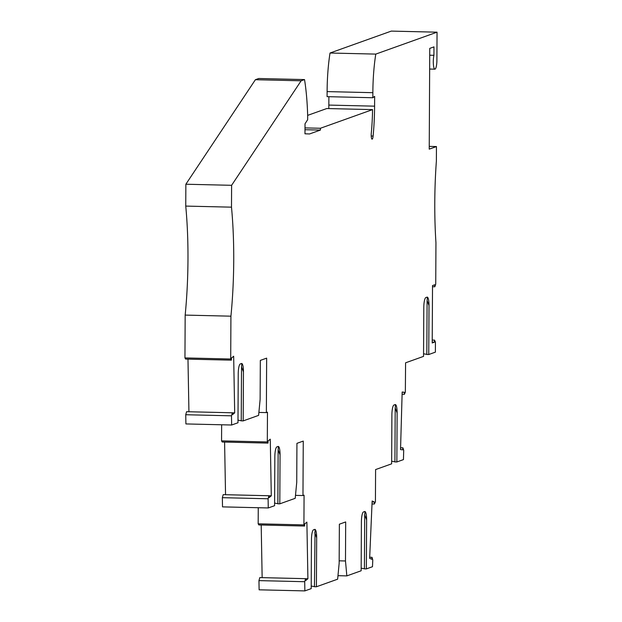 <?xml version="1.0" encoding="UTF-8"?>
<svg xmlns="http://www.w3.org/2000/svg" width="622" height="622" viewBox="0 0 622 622"><rect width="100%" height="100%" fill="white"/><g stroke="black" fill="none" stroke-linecap="round" stroke-linejoin="round"><path stroke-width="0.93" d="M187.976 359.127L188.933 411.756M371.217 136.008L373.114 136.047A4.556 0.995 91.4 0 1 372.096 139.165A4.556 0.995 91.4 0 1 371.287 133.17A66.484 14.57 91.4 0 0 372.562 109.612L320.416 128.264L320.4 130.076L309.538 133.963L304.967 133.792L305.021 123.801L307.641 119.712L307.665 115.606A86.528 18.955 -88.6 0 0 304.531 79.585L301.134 80.798L231.609 185.309L231.493 207.165A136.615 29.934 91.4 0 1 230.925 316.178L230.7 359.011L231.384 360.154L231.47 358.054L233.662 356.235L234.688 412.86L232.34 412.806M221.642 424.779L221.556 440.866L267.312 441.954L267.996 443.097L268.074 440.998L270.267 439.179L271.293 495.804L269.101 497.623L268.945 495.726L268.098 498.766L268.269 507.956L222.513 506.876L222.349 497.678L268.098 498.766M243.194 420.892L241.25 420.845L241.538 366.871L243.451 371.87L243.194 420.892L258.604 415.379L260.12 399.433L260.33 360.402L266.651 358.14L266.364 412.604L267.468 412.207L267.312 441.954M279.799 503.836L277.863 503.789L278.143 449.815L280.055 454.814L279.799 503.836L295.209 498.323L296.733 482.377L296.935 443.346L303.256 441.084L302.968 495.547L304.072 495.151L303.917 524.898L304.601 526.041L304.687 523.942L306.879 522.122L307.906 578.748L305.713 580.567L305.558 578.67L259.802 577.581L258.954 580.621L259.125 589.819L304.873 590.9L311.194 588.637L311.451 539.624A9.105 1.998 -88.6 0 1 313.504 529.827L314.709 529.4A9.105 1.998 91.4 0 1 315.09 529.431A9.105 1.998 91.4 0 1 316.668 537.758L316.411 586.771L337.637 579.183L339.161 563.237L339.363 524.206L345.684 521.944L345.482 560.974L346.843 575.894L361.149 570.771L361.405 521.757A9.105 1.998 -88.6 0 1 363.458 511.96L364.663 511.533A9.105 1.998 91.4 0 1 365.044 511.564A9.105 1.998 91.4 0 1 366.622 519.891L366.358 568.905L372.485 566.72L372.78 560.025L372.01 557.312L371.8 559.279L369.647 558.323L372.143 500.998L374.304 501.954L374.327 504.022L375.424 501.853L375.595 469.571L391.642 463.833L391.899 414.812A9.105 1.998 -88.6 0 1 393.951 405.023L395.157 404.588A9.105 1.998 91.4 0 1 395.538 404.619A9.105 1.998 91.4 0 1 397.116 412.946L396.859 461.967L403.445 459.611L403.709 450.258L402.893 447.817L402.714 449.838L400.537 449.574L402.162 392.008L404.339 392.264L404.401 394.309L405.35 392.078L405.583 362.805L423.543 356.383L423.8 307.369A9.105 1.998 -88.6 0 1 425.852 297.573L427.057 297.145A9.105 1.998 91.4 0 1 427.438 297.176A9.105 1.998 91.4 0 1 429.009 305.503L428.752 354.517L435.377 352.153L435.431 342.139L434.553 340.125L434.42 342.193L432.228 342.147M261.193 525.007L262.15 577.644M258.254 507.723L258.169 523.81L258.853 524.952L304.601 526.041M271.293 495.804L223.197 494.646L222.349 497.678M224.589 442.071L225.545 494.7M221.556 440.866L222.241 442.009L267.996 443.097M234.688 412.86L232.496 414.68L232.34 412.783L186.584 411.702L185.737 414.734L185.908 423.932L231.656 425.013L237.977 422.758L238.234 373.736A9.105 1.998 -88.6 0 1 240.286 363.948L241.492 363.512A9.105 1.998 91.4 0 1 241.872 363.543A9.105 1.998 91.4 0 1 243.451 371.87M230.925 316.178L185.169 315.09L184.952 357.922L185.628 359.073L231.384 360.154M185.169 315.09A136.615 29.934 91.4 0 0 185.745 206.084L185.861 184.229L255.385 79.717L258.775 78.496L304.531 79.585M372.562 109.612L326.807 108.531L307.657 115.373M328.805 108.578A75.596 16.561 91.4 0 0 328.836 105.079L374.592 106.168L374.646 96.379L372.835 97.74L327.079 96.651L327.11 91.597L372.858 92.686L372.835 97.74M328.882 96.698L328.836 105.079M434.42 342.193L432.22 342.979L432.523 285.568L434.716 284.783L434.825 286.765L435.734 284.114L435.952 242.774A136.615 29.934 -88.6 0 1 436.38 161.082L436.45 146.559L429.234 149.14L429.755 48.384L433.969 46.875L433.931 55.311A8.195 1.796 91.4 0 0 433.371 64.175A8.195 1.796 91.4 0 0 434.902 69.166A8.195 1.796 91.4 0 0 435.058 69.135A8.195 1.796 -88.6 0 0 436.901 60.326L437.048 32.181L391.3 31.1L330.025 53.018A63.755 13.972 91.4 0 0 327.11 91.597M232.34 412.783L231.493 415.823L185.737 414.734M437.048 32.181L375.781 54.098A63.755 13.972 91.4 0 0 372.858 92.686M373.114 136.047A75.596 16.561 91.4 0 0 374.592 106.168M231.493 415.823L231.656 425.013M280.055 454.814A9.105 1.998 91.4 0 0 278.485 446.487A9.105 1.998 91.4 0 0 278.096 446.456L276.899 446.884A9.105 1.998 -88.6 0 0 274.838 456.68L274.582 505.702L268.269 507.956M305.558 578.67L304.71 581.71L304.873 590.9M241.538 366.871L241.834 363.528M241.25 420.845A21.856 1.788 0.3 0 0 237.993 420.192M258.884 412.425L266.364 412.604M277.863 503.789A21.856 1.788 0.3 0 0 274.597 503.136M295.489 495.369L302.968 495.547M304.71 581.71L258.954 580.621M316.411 586.771L314.468 586.733A21.856 1.788 0.3 0 0 311.21 586.079M365.005 511.548L364.702 514.892L366.622 519.891M361.157 568.213A21.856 1.788 0.3 0 1 364.422 568.866L364.702 514.892M364.422 568.866L366.358 568.905M339.169 560.826L345.482 560.974M346.843 575.894L337.971 575.684M372.018 503.968L374.327 504.022M372.104 501.9L374.304 501.954M391.658 461.267A21.856 1.788 0.3 0 1 394.916 461.921L396.859 461.967M394.916 461.921L395.203 407.946L397.116 412.946M395.499 404.603L395.203 407.946M400.584 447.762L402.893 447.817M402.1 394.255L404.401 394.309M404.339 392.264L402.154 392.21M427.4 297.153L427.096 300.496L429.009 305.503M423.551 353.825A21.856 1.788 0.3 0 1 426.816 354.47L427.096 300.496M426.816 354.47L428.752 354.517M432.515 286.711L434.825 286.765M436.45 146.559L429.242 146.388M429.724 55.21L433.931 55.311M330.025 53.018L375.781 54.098M320.4 130.076L304.99 129.71M301.134 80.798L255.385 79.717M231.609 185.309L185.861 184.229M230.7 359.011L184.952 357.922M231.493 207.165L185.745 206.084M320.416 128.264L304.998 127.899M432.236 340.071L434.553 340.125M369.693 557.258L372.01 557.312M314.468 586.733L315.051 529.408M314.755 532.751L316.668 537.758M307.906 578.748L305.558 578.693M258.169 523.81L303.917 524.898M278.143 449.815L278.446 446.472M429.647 69.042L434.902 69.166"/></g></svg>
